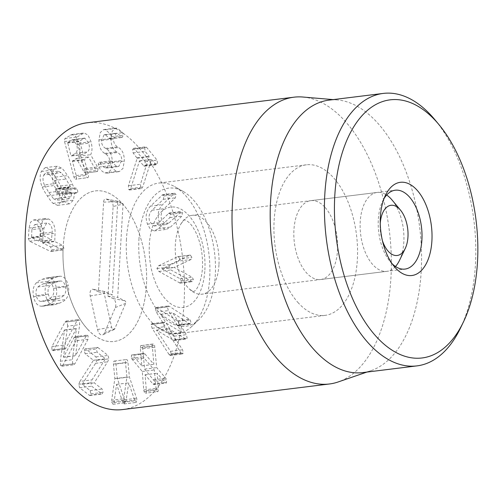 <?xml version="1.0" encoding="UTF-8"?>
<svg xmlns="http://www.w3.org/2000/svg" width="503" height="503" viewBox="0 0 503 503"><rect width="100%" height="100%" fill="white"/><g stroke="black" fill="none" stroke-linecap="round" stroke-linejoin="round"><path stroke-width="0.38" stroke-dasharray="2.52 1.89" d="M97.94 347.56L108.026 355.432L108.925 358.834L107.617 361.82L94.231 382.846L102.178 389.089L103.027 392.371L102.034 394.006L91.697 386.222L90.798 382.777L92.018 379.891L105.492 358.771L97.167 352.27L96.337 349.013C96.62 347.567 97.148 347.083 97.94 347.56L85.29 348.862L97.94 347.56M79.964 381.381L78.745 384.273L79.644 387.712L89.352 395.295L89.98 395.496L90.974 393.862L90.125 390.58L82.178 384.336L95.564 363.317L96.872 360.324L95.972 356.923L85.887 349.051C85.095 348.573 84.561 349.057 84.284 350.503L85.114 353.76L93.439 360.261L79.964 381.381L92.018 379.891M95.564 363.317L107.617 361.82M82.178 384.336L94.231 382.846M82.171 384.374L94.224 382.884M90.125 390.58L102.178 389.089M89.352 395.295L101.405 393.805M79.644 387.712L91.697 386.222M93.432 360.299L105.485 358.809M93.439 360.261L105.492 358.771M85.114 353.76L97.167 352.27M123.719 398.722L126.913 377.112L125.499 362.588C125.354 360.626 125.675 359.614 126.467 359.544C127.228 359.557 127.731 360.544 127.995 362.506L129.403 377.024L137.124 399.872L136.181 402.419L134.898 400.816L128.737 382.865L126.027 401.124L125.084 402.802L123.675 400.338L123.719 398.722L111.666 400.212L111.622 401.828L123.675 400.338M111.622 401.828L113.03 404.293L113.974 402.614L116.589 384.361L122.845 402.306L124.128 403.915L125.071 401.363L117.35 378.514L115.935 363.996C115.677 362.041 115.168 361.053 114.414 361.035C113.621 361.104 113.301 362.122 113.445 364.084L114.86 378.602L111.666 400.212M114.86 378.602L126.913 377.112M114.414 361.035L126.467 359.544L114.414 361.035M115.935 363.996L127.995 362.506M117.35 378.514L129.403 377.024M125.071 401.363L137.124 399.872M124.128 403.915L136.181 402.419L124.128 403.915M116.677 384.361L128.737 382.865M116.589 384.361L128.642 382.871M113.974 402.614L126.027 401.124M113.03 404.293L125.146 402.796L113.03 404.293M144.952 353.93L153.861 364.342L152.359 346.397L152.761 344.184L153.201 343.958L140.708 345.674L152.761 344.184C153.434 343.668 154.044 344.083 154.591 345.442L156.666 367.63L165.814 378.294L166.575 379.677L166.418 382.959L153.987 384.657L166.418 382.959L165.047 382.544L157.131 373.239L158.432 389.265L158.03 391.485L145.543 393.201L158.03 391.485C157.364 392 156.754 391.579 156.2 390.227L154.339 369.988L144.185 358.18L143.424 356.797L143.588 353.515L143.959 353.313L131.535 355.005L143.588 353.515L144.952 353.93L132.899 355.42L131.535 355.005L131.371 358.287L142.286 371.478L143.757 389.957L155.811 388.467M143.757 389.957L144.147 391.718C144.701 393.076 145.304 393.491 145.977 392.975L146.379 390.762L145.059 374.748L152.994 384.034L154.364 384.455L154.522 381.167L144.606 369.12L142.538 346.932C141.991 345.58 141.381 345.159 140.708 345.674L140.306 347.887L141.808 365.832L132.899 355.42M141.789 365.851L153.843 364.361M141.808 365.832L153.861 364.342M140.306 347.887L152.359 346.397M142.934 348.692L154.987 347.202M144.606 369.12L156.666 367.63M153.761 379.784L165.814 378.294M152.994 384.034L165.047 382.544M145.078 374.729L157.131 373.239M145.059 374.748L157.112 373.257M146.379 390.762L158.432 389.265M142.286 371.478L154.339 369.988M132.132 359.67L144.185 358.18M168.788 354.131L170.435 355.476L171.259 354.477L170.536 351.32L156.502 330.113L173.258 340.16L174.365 340.537L175.138 339.613L174.302 336.167L160.69 314.287L177.333 325.278L178.263 325.598L179.03 324.687L178.194 321.36L156.144 307.452L155.333 308.421L156.314 312.118L169.807 333.954L151.912 323.624L151.126 324.536L152.101 328.264L168.788 354.131L180.841 352.641L164.154 326.774L163.179 323.045L163.965 322.134L165.254 322.568L181.86 332.464L168.373 310.628L167.386 306.931L168.197 305.962L169.467 306.421L190.247 319.87L191.09 323.19L190.316 324.108L189.386 323.787L172.743 312.797L186.355 334.677L187.191 338.123L186.418 339.041L185.311 338.67L168.555 328.622L182.589 349.83L183.312 352.987L182.488 353.986L180.841 352.641M169.781 334.055L181.834 332.565M169.807 333.954L181.86 332.464M177.484 320.795L189.537 319.304M178.194 321.36L190.247 319.87M179.03 324.687L191.09 323.19M160.69 314.287L172.743 312.797M160.671 314.356L172.724 312.866M173.258 340.16L185.311 338.67M156.502 330.113L168.555 328.622M156.49 330.182L168.543 328.692M171.259 354.477L183.312 352.987M190.882 259.548L174.113 267.37L192.108 277.228L193.454 279.479L192.159 281.617L170.932 269.966L168.995 267.03L170.542 264.333L189.587 255.254L190.323 255.09L191.926 257.398L190.882 259.548L178.823 261.038L179.873 258.888L191.926 257.398M179.873 258.888L178.269 256.58L177.534 256.744L158.489 265.823L156.942 268.52L158.879 271.457L180.105 283.107L181.401 280.97L180.049 278.719L162.06 268.86L178.823 261.038M162.06 268.86L174.113 267.37M162.073 269.023L174.126 267.533M181.401 280.97L193.454 279.479M180.105 283.107L192.372 281.611L180.105 283.107M179.345 282.856L191.398 281.366M177.534 256.744L190.323 255.09L177.534 256.744M169.109 222.898L181.212 211.53L182.52 212.782L181.872 216.133L170.574 227.042L166.33 229.412L162.488 227.865L159.533 222.615C157.018 215.504 158.049 209.493 162.626 204.595L173.925 193.686L174.736 193.227L176.037 194.472L175.396 197.824L164.091 208.732C161.054 212.002 160.325 215.881 161.903 220.377L166.216 224.527L169.109 222.898L157.055 224.388L154.163 226.017L149.844 221.873C148.272 217.371 149.001 213.492 152.038 210.229L163.343 199.314L163.984 195.969L162.683 194.718L150.573 206.085L162.626 204.595M150.573 206.085C145.996 210.983 144.965 216.994 147.48 224.105L150.435 229.355L154.276 230.902L158.52 228.532L169.819 217.623L170.467 214.272L169.159 213.021L157.055 224.388M158.52 228.532L170.574 227.042M146.486 147.266L157.087 160.105L157.527 163.569L156.596 164.72L155.76 164.274L151.497 159.52L142.726 187.015L141.626 188.506L140.84 188.078L140.463 184.268L149.165 156.282L145.16 151.428L144.701 148.033L145.663 146.832L146.486 147.266L134.433 148.756L133.609 148.322L132.647 149.523L133.106 152.918L137.181 158.269L128.403 185.764L128.787 189.568L129.573 189.996L130.673 188.506L139.444 161.01L143.707 165.764L155.76 164.274M143.707 165.764L144.543 166.21L145.468 165.059L145.034 161.601L134.433 148.756M145.034 161.601L157.087 160.105M139.444 161.01L151.755 159.42L139.444 161.01M133.106 152.918L145.16 151.428M98.915 167.071C100.342 169.857 102.354 171.787 104.951 172.875L107.233 173.107L110.93 169.926L112.238 162.563C112.314 155.917 110.402 151.403 106.517 149.014L105.561 148.391C102.675 146.543 101.342 143.896 101.549 140.456L104.159 134.716L105.322 134.829L110.113 138.91L111.276 136.785L110.61 134.182L105.454 129.749L103.637 129.579L100.235 132.578L98.946 139.979C98.865 146.48 100.77 150.944 104.649 153.358L105.605 153.975C108.541 155.88 109.88 158.571 109.635 162.041L106.661 167.977L105.196 167.832C103.354 167.128 101.744 165.544 100.367 163.091L99.55 162.268C98.758 162.218 98.343 162.953 98.299 164.481L98.915 167.071L110.974 165.581L110.352 162.991C110.396 161.463 110.811 160.721 111.603 160.778L112.421 161.601C113.797 164.053 115.407 165.632 117.249 166.336L118.714 166.487L121.688 160.551C121.933 157.081 120.594 154.39 117.658 152.484L116.702 151.868C112.823 149.448 110.918 144.99 111 138.488L112.288 131.088L115.69 128.089L117.507 128.259L122.663 132.691L123.329 135.294L122.166 137.42L117.375 133.339L116.212 133.22L113.603 138.966C113.395 142.406 114.728 145.053 117.614 146.901L118.57 147.524C122.455 149.913 124.367 154.427 124.291 161.073L122.984 168.436L119.286 171.617L117.004 171.385C114.407 170.297 112.395 168.367 110.974 165.581M104.951 172.875L117.004 171.385M99.55 162.268L111.603 160.778L99.55 162.268M100.367 163.091L112.421 161.601M105.196 167.832L117.249 166.336M109.635 162.041L121.688 160.551M104.649 153.358L116.702 151.868M98.946 139.979L111 138.488M105.454 129.749L117.507 128.259M110.61 134.182L122.663 132.691M110.113 138.91L122.399 137.432L110.113 138.91M109.277 138.162L121.33 136.671M105.322 134.829L117.375 133.339M101.549 140.456L113.603 138.966M106.517 149.014L118.57 147.524M65.755 197.421L60.85 191.021L56.449 183.394C54.871 179.835 54.651 176.547 55.783 173.522L58.052 171.227L61.127 172.598L66.044 179.03L70.778 187.544L68.351 187.235L56.298 188.726L55.569 189.361L67.622 187.864L68.119 191.178L69.288 192.058L71.841 192.404L71.068 196.56L68.829 198.792L65.755 197.421L53.702 198.911L48.797 192.511L44.396 184.89L56.449 183.394M44.396 184.89C42.818 181.332 42.598 178.037 43.73 175.013L55.783 173.522M43.73 175.013L45.999 172.718L49.074 174.088L61.127 172.598M49.074 174.088L53.991 180.52L58.373 188.116L70.433 186.626M58.373 188.116L58.725 189.034L70.778 187.544M58.725 189.034L56.556 188.726L68.609 187.235L67.622 187.864M55.569 189.361L56.066 192.668L68.119 191.178M56.066 192.668L57.235 193.548L59.788 193.894L71.841 192.404M59.788 193.894L59.014 198.05L71.068 196.56M59.014 198.05L56.776 200.282L53.702 198.911M65.774 193.844L65.283 190.536L64.107 189.656L61.737 189.392L60.567 185.997C59.662 183.758 57.958 180.797 55.462 177.119C52.991 173.309 51.08 170.819 49.722 169.649L45.201 167.65L41.365 171.441C39.492 175.956 39.775 181.143 42.202 187.009C43.101 189.235 44.811 192.203 47.326 195.912C49.778 199.691 51.683 202.175 53.048 203.357L57.587 205.362L61.385 201.621L62.592 194.227L64.786 194.479L76.84 192.989L74.651 192.737L73.438 200.131L69.64 203.872L65.101 201.866C63.736 200.684 61.831 198.201 59.379 194.422C56.864 190.712 55.154 187.745 54.255 185.519C51.828 179.653 51.545 174.459 53.419 169.951L57.254 166.16L61.775 168.153C63.133 169.322 65.044 171.819 67.515 175.629C70.018 179.307 71.715 182.262 72.621 184.507L73.79 187.896L76.16 188.166L77.336 189.046L77.827 192.353L77.116 193.001L64.786 194.479L65.774 193.844L77.827 192.353M41.365 171.441L53.419 169.951M60.567 185.997L72.621 184.507M61.737 189.392L73.79 187.896M64.107 189.656L76.16 188.166M65.283 190.536L77.336 189.046M62.592 194.227L74.651 192.737M63.692 295.544C62.963 296.437 61.272 297.43 58.618 298.543L53.186 299.939C50.86 299.863 49.231 297.921 48.313 294.117C47.615 290.13 48.231 287.219 50.168 285.396C50.891 284.509 52.589 283.51 55.261 282.39L60.674 281.001C62.994 281.051 64.629 283.019 65.566 286.905C66.245 290.809 65.623 293.689 63.692 295.544L51.639 297.034C50.91 297.927 49.219 298.92 46.565 300.033L41.133 301.429L53.186 299.939M41.133 301.429C38.806 301.354 37.178 299.411 36.26 295.607L48.313 294.117M36.26 295.607C35.556 291.621 36.178 288.709 38.115 286.886L50.168 285.396M38.115 286.886C38.838 286 40.536 285 43.208 283.881L47.527 282.523L60.674 281.001M48.621 282.491C50.941 282.541 52.576 284.509 53.513 288.395L65.566 286.905M53.513 288.395C54.192 292.3 53.57 295.186 51.639 297.034M56.185 287.276C54.877 281.278 52.337 278.09 48.571 277.713L47.119 277.738L42.258 279.303C39.423 280.41 37.448 281.586 36.323 282.831C33.299 286.044 32.387 290.671 33.582 296.726C34.883 302.674 37.417 305.837 41.183 306.208L42.636 306.182L47.521 304.611C50.325 303.516 52.299 302.341 53.431 301.096C56.455 297.877 57.373 293.274 56.185 287.276L68.238 285.786C69.427 291.784 68.509 296.386 65.484 299.599C64.353 300.851 62.378 302.026 59.574 303.12L54.689 304.692L53.236 304.717C49.47 304.346 46.936 301.184 45.635 295.236C44.44 289.181 45.352 284.553 48.376 281.34C49.501 280.096 51.476 278.92 54.311 277.813L59.172 276.248L60.624 276.222C64.39 276.593 66.93 279.787 68.238 285.786M33.582 296.726L45.635 295.236M88.031 339.261L74.991 363.65L73.803 364.794L72.709 363.965L72.388 359.72L76.437 328.497L65.836 348.321L64.887 349.227L63.938 348.56L63.994 345.077L77.034 320.681L78.223 319.543L79.317 320.367L79.65 324.649L75.557 355.634L86.183 336.017L87.138 335.105L88.088 335.771L88.031 339.261L75.978 340.751L76.035 337.262L75.085 336.601L74.13 337.507L63.504 357.13L67.597 326.139L79.65 324.649M67.597 326.139L67.264 321.857L66.17 321.033L64.981 322.178L51.941 346.567L51.884 350.05L52.834 350.717L53.783 349.811L64.472 330.138L60.335 361.211L60.656 365.461L61.743 366.285L62.938 365.14L75.978 340.751M60.335 361.211L72.388 359.72M64.472 330.138L76.525 328.648M64.384 329.987L76.437 328.497M63.504 357.13L75.557 355.634M63.573 357.249L75.632 355.759M31.89 229.613L34.625 224.571L36.449 224.96C39.083 226.35 40.315 229.242 40.139 233.625L39.643 241.239L51.696 239.742L43.447 235.731L43.943 228.123L46.678 223.081L48.502 223.47C51.136 224.86 52.369 227.752 52.193 232.135L51.469 239.962L39.416 241.453L31.576 237.642L31.89 229.613L43.943 228.123M40.139 233.625L52.193 232.135M62.196 249.758L41.661 239.774L40.41 237.12L41.095 226.576L42.566 220.754L45.735 218.44L48.791 219.069C53.186 221.439 55.273 226.205 55.06 233.367L54.733 241.547L62.485 245.319L63.994 248.306L62.994 249.934L50.143 251.249L50.935 251.425L51.941 249.796L50.432 246.81L42.68 243.043L43.007 234.857L55.06 233.367M43.007 234.857C43.22 227.696 41.133 222.93 36.738 220.559L33.682 219.937L30.513 222.244L29.042 228.066L28.357 238.611L29.608 241.264L50.143 251.249M29.042 228.066L41.095 226.576M36.738 220.559L48.791 219.069M71.709 139.991L72.753 139.608L76.72 144.644C77.802 149.045 77.324 151.963 75.28 153.402L71.2 155.974L83.253 154.484L79.688 141.066L84.806 138.118L88.773 143.154C89.855 147.555 89.377 150.472 87.333 151.912L83.253 154.484L70.942 155.723L67.635 142.563L71.709 139.991L83.768 138.501M76.72 144.644L88.773 143.154M75.28 153.402L87.333 151.912M84.02 172.001L85.567 172.994L86.013 169.788L78.556 156.181C80.241 153.17 80.379 148.85 78.971 143.223L75.978 136.52L72.055 134.471L64.9 138.526L64.522 141.55L73.947 176.981C74.469 178.798 75.104 179.508 75.859 179.106C76.557 178.596 76.676 177.408 76.217 175.547L72.445 161.356L72.514 160.897L76.406 158.445L84.02 172.001L96.073 170.511L88.459 156.955L84.567 159.407L84.498 159.866L88.27 174.057C88.729 175.918 88.61 177.1 87.918 177.616L75.551 179.225L87.918 177.616C87.164 178.018 86.522 177.308 86 175.49L76.575 140.06L76.953 137.036L84.108 132.981L88.031 135.03L91.024 141.733C92.433 147.36 92.294 151.68 90.609 154.691L97.532 166.99L98.066 168.298L97.62 171.504L85.321 173.082L97.62 171.504L96.073 170.511M70.357 135.087L82.417 133.597M78.971 143.223L91.024 141.733M78.556 156.181L90.609 154.691M85.479 168.486L97.532 166.99M86.013 169.788L98.066 168.298M76.406 158.445L88.459 156.955M122.537 409.58A144.493 78.273 82.9 0 0 184.079 302.812A144.493 78.273 82.9 0 0 137.633 146.147A144.493 78.273 82.9 0 0 87.063 122.782M87.56 329.195A75.859 41.095 82.9 0 0 114.112 341.462A75.859 41.095 82.9 0 0 145.581 261.132A75.859 41.095 82.9 0 0 95.488 190.895A75.859 41.095 82.9 0 0 63.177 246.948A75.859 41.095 82.9 0 0 87.56 329.195M392.145 263.754A39.737 21.522 -97.1 0 1 391.083 262.66A39.737 21.522 -97.1 0 1 390.077 261.51A39.737 21.522 -97.1 0 1 382.613 201.2A39.737 21.522 -97.1 0 1 384.072 198.515M324.768 207.079A39.737 21.522 82.9 0 0 310.86 200.653A39.737 21.522 82.9 0 0 294.374 242.729A39.737 21.522 82.9 0 0 320.612 279.523A39.737 21.522 82.9 0 0 337.538 250.161A39.737 21.522 82.9 0 0 324.768 207.079M298.499 303.102A75.859 41.095 -97.1 0 1 274.116 220.855A75.859 41.095 -97.1 0 1 306.428 164.802A75.859 41.095 -97.1 0 1 356.52 235.046A75.859 41.095 -97.1 0 1 325.051 315.375A75.859 41.095 -97.1 0 1 298.499 303.102M460.559 327.937A137.269 74.356 82.9 0 0 434.787 119.601M362.72 372.591A137.269 74.356 82.9 0 0 371 370.667A137.269 74.356 82.9 0 0 419.665 227.23A137.269 74.356 82.9 0 0 337.513 99.978A137.269 74.356 82.9 0 0 329.019 100.128M302.894 97.029A144.493 78.273 -97.1 0 1 344.53 120.557A144.493 78.273 -97.1 0 1 391.296 269.25A144.493 78.273 -97.1 0 1 338.142 381.966M113.1 206.532A4.332 2.345 82.9 0 0 110.962 201.263L106.202 199.069A4.332 2.345 82.9 0 0 105.844 198.949A4.332 2.345 82.9 0 0 103.587 202.137L98.45 291.778L93.294 289.395A5.476 2.968 82.9 0 0 92.841 289.25A5.476 2.968 82.9 0 0 90.207 295.946L97.588 329.534A7.224 3.911 82.9 0 0 102.813 334.822A7.224 3.911 82.9 0 0 104.561 332.753L115.313 307.547A5.476 2.968 82.9 0 0 113.118 298.556L107.963 296.173L113.1 206.532L123.028 204.061L117.677 297.424L124.958 300.788A1.603 0.868 -97.1 0 1 125.599 303.416L114.847 328.629A3.351 1.817 -97.1 0 1 114.036 329.591A3.351 1.817 -97.1 0 1 111.616 327.132L104.234 293.545A1.603 0.868 -97.1 0 1 105.001 291.583A1.603 0.868 -97.1 0 1 105.133 291.627L112.414 294.991L117.765 201.628L118.042 201.301L122.801 203.495L123.028 204.061M107.963 296.173L117.677 297.424M98.45 291.778L112.414 294.991M382.418 240.698A25.288 13.7 -97.1 0 1 380.262 223.25M395.49 266.496A39.737 21.522 -97.1 0 1 386.908 271.324A39.737 21.522 -97.1 0 1 360.67 234.53A39.737 21.522 -97.1 0 1 377.156 192.454A39.737 21.522 -97.1 0 1 384.223 193.668A39.737 21.522 -97.1 0 1 386.656 195.038M392.07 200.031A39.737 21.522 -97.1 0 1 399.527 260.34M218.95 264.829A39.737 21.522 -97.1 0 1 202.024 294.192A39.737 21.522 -97.1 0 1 189.021 288.703A39.737 21.522 -97.1 0 1 180.992 223.81A39.737 21.522 -97.1 0 1 192.272 215.322A39.737 21.522 -97.1 0 1 199.339 216.535A39.737 21.522 -97.1 0 1 218.95 264.829M138.929 239.591A69.603 37.706 -97.1 0 1 183.111 191.398A69.603 37.706 -97.1 0 1 214.536 252.607A69.603 37.706 -97.1 0 1 198.974 319.625A69.603 37.706 -97.1 0 1 157.634 310.621A69.603 37.706 -97.1 0 1 138.929 239.591M126.46 239.126A75.859 41.095 82.9 0 0 177.396 333.634A75.859 41.095 82.9 0 0 191.901 326.353A75.859 41.095 82.9 0 0 208.864 253.305A75.859 41.095 82.9 0 0 174.61 186.594A75.859 41.095 82.9 0 0 158.766 183.067A75.859 41.095 82.9 0 0 126.46 239.126M63.177 246.954A75.859 41.095 82.9 0 0 114.112 341.462A75.859 41.095 82.9 0 0 145.581 261.132A75.859 41.095 82.9 0 0 95.488 190.895A75.859 41.095 82.9 0 0 63.177 246.954M95.972 356.923L108.026 355.432M96.872 360.324L108.925 358.834M90.974 393.862L103.027 392.371M78.745 384.273L90.798 382.777M84.284 350.503L96.337 349.013M113.445 364.084L125.499 362.588M124.713 399.766L136.766 398.275M122.845 402.306L134.898 400.816M142.538 346.932L154.591 345.442M154.522 381.167L166.575 379.677M144.147 391.718L156.2 390.227M131.371 358.287L143.424 356.797M153.201 324.064L165.254 322.568M151.126 324.536L163.179 323.045M156.314 312.118L168.373 310.628M155.333 308.421L167.386 306.931M157.414 307.918L169.467 306.421M177.333 325.278L189.386 323.787M174.302 336.167L186.355 334.677M175.138 339.613L187.191 338.123M170.536 351.32L182.589 349.83M169.423 354.973L181.476 353.483M152.101 328.264L164.154 326.774M180.049 278.719L192.108 277.228M158.879 271.457L170.932 269.966M156.942 268.52L168.995 267.03M158.489 265.823L170.542 264.333M168.354 213.479L180.407 211.989M170.467 214.272L182.52 212.782M169.819 217.623L181.872 216.133M147.48 224.105L159.533 222.615M161.872 195.177L173.925 193.686M163.984 195.969L176.037 194.472M163.343 199.314L175.396 197.824M152.038 210.229L164.091 208.732M145.468 165.059L157.527 163.569M130.673 188.506L142.726 187.015M128.787 189.568L140.84 188.078M128.403 185.764L140.463 184.268M137.181 158.269L149.234 156.779M137.112 157.772L149.165 156.282M132.647 149.523L144.701 148.033M98.299 164.481L110.352 162.991M105.605 153.975L117.658 152.484M111.276 136.785L123.329 135.294M105.561 148.391L117.614 146.901M112.238 162.563L124.291 161.073M48.797 192.511L60.85 191.021M53.991 180.52L66.044 179.03M57.235 193.548L69.288 192.058M53.048 203.357L65.101 201.866M61.385 201.621L73.438 200.131M47.326 195.912L59.379 194.422M42.202 187.009L54.255 185.519M49.722 169.649L61.775 168.153M55.462 177.119L67.515 175.629M46.565 300.033L58.618 298.543M43.208 283.881L55.261 282.39M53.431 301.096L65.484 299.599M47.521 304.611L59.574 303.12M41.183 306.208L53.236 304.717M36.323 282.831L48.376 281.34M42.258 279.303L54.311 277.813M48.571 277.713L60.624 276.222M62.938 365.14L74.991 363.65M60.656 365.461L72.709 363.965M53.783 349.811L65.836 348.321M51.884 350.05L63.938 348.56M51.941 346.567L63.994 345.077M64.981 322.178L77.034 320.681M67.264 321.857L79.317 320.367M74.13 337.507L86.183 336.017M76.035 337.262L88.088 335.771M31.576 237.642L43.629 236.146M31.393 237.221L43.447 235.731M29.608 241.264L41.661 239.774M28.357 238.611L40.41 237.12M42.497 242.622L54.55 241.132M42.68 243.043L54.733 241.547M50.432 246.81L62.485 245.319M51.941 249.796L63.994 248.306M67.565 143.015L79.619 141.525M67.635 142.563L79.688 141.066M73.947 176.981L86 175.49M64.522 141.55L76.575 140.06M64.9 138.526L76.953 137.036M72.514 160.897L84.567 159.407M72.445 161.356L84.498 159.866M76.217 175.547L88.27 174.057M110.962 201.263L122.801 203.495M113.118 298.556L124.958 300.788M115.313 307.547L125.599 303.416M104.561 332.753L114.847 328.629M97.588 329.534L111.616 327.132M90.207 295.946L104.234 293.545M93.294 289.395L105.133 291.627M103.587 202.137L117.765 201.628M106.202 199.069L118.042 201.301M204.866 270.054A50.57 27.395 82.9 0 0 165.657 208.701A50.57 27.395 82.9 0 0 160.834 292.947A50.57 27.395 82.9 0 0 204.866 270.054M89.98 395.496L102.034 394.006M151.912 323.624L163.965 322.134M156.144 307.452L168.197 305.962M178.263 325.598L190.316 324.108M174.365 340.537L186.418 339.041M170.435 355.476L182.488 353.986M178.012 256.593L190.065 255.103M169.159 213.021L181.212 211.53M154.276 230.902L166.33 229.412M162.683 194.718L174.736 193.227M154.163 226.017L166.216 224.527M144.543 166.21L156.596 164.72M139.57 160.834L151.629 159.344M129.573 189.996L141.626 188.506M133.609 148.322L145.663 146.832M106.661 167.977L118.714 166.487M103.637 129.579L115.69 128.089M104.159 134.716L116.212 133.22M107.233 173.107L119.286 171.617M58.052 171.227L45.999 172.718M68.829 198.792L56.776 200.282M57.587 205.362L69.64 203.872M45.201 167.65L57.254 166.16M54.28 299.907L42.227 301.398M59.58 281.032L47.527 282.523M42.636 306.182L54.689 304.692M47.119 277.738L59.172 276.248M61.743 366.285L73.803 364.794M52.834 350.717L64.887 349.227M66.17 321.033L78.223 319.543M75.085 336.601L87.138 335.105M51.57 239.988L39.517 241.478M46.678 223.081L34.625 224.571M33.682 219.937L45.735 218.44M50.935 251.425L62.994 249.934M83.196 154.503L71.143 155.993M84.806 138.118L72.753 139.608M72.055 134.471L84.108 132.981M390.077 261.51L394.277 266.552M382.613 201.2L385.461 195.283M320.612 279.523L404.99 269.086M310.86 200.653L395.232 190.216M306.428 164.802L158.766 183.067M325.051 315.375L177.396 333.634M337.513 99.978L333.225 99.613M371 370.667L366.926 372.069M114.036 329.591L102.813 334.822M105.001 291.583L92.841 289.25M118.004 201.288L105.844 198.949M377.156 192.454L192.272 215.322M386.908 271.324L202.024 294.192M180.992 223.81C185.393 217.887 184.582 220.559 184.783 219.893C184.557 219.295 185.991 220.182 189.084 222.54C191.222 224.439 193.529 227.84 196.013 232.744C200.829 243.112 202.992 254.776 202.495 267.734C201.244 284.843 195.617 290.501 194.692 290.96L193.85 291.514C192.272 290.483 196.774 294.324 189.021 288.703M183.111 191.398L174.61 186.594M198.974 319.625L191.901 326.353"/><path stroke-width="0.75" d="M293.953 97.186L87.063 122.782A144.493 78.273 82.9 0 0 27.118 275.789A144.493 78.273 82.9 0 0 122.537 409.58L329.427 383.984A144.493 78.273 -97.1 0 1 278.857 360.62A144.493 78.273 -97.1 0 1 232.411 203.954A144.493 78.273 -97.1 0 1 293.953 97.186A144.493 78.273 -97.1 0 1 302.894 97.029L333.225 99.613M384.072 198.515A39.737 21.522 -97.1 0 1 395.232 190.216A39.737 21.522 -97.1 0 1 409.14 196.642A39.737 21.522 -97.1 0 1 421.916 239.724A39.737 21.522 -97.1 0 1 404.99 269.086A39.737 21.522 -97.1 0 1 392.145 263.754M395.465 267.917A46.961 25.439 82.9 0 0 428.883 257.398A46.961 25.439 82.9 0 0 420.162 194.095A46.961 25.439 82.9 0 0 385.461 195.283A46.961 25.439 82.9 0 0 394.277 266.552A46.961 25.439 82.9 0 0 395.465 267.917M435.692 120.877A130.044 70.445 -97.1 0 1 438.987 124.65A130.044 70.445 -97.1 0 1 463.401 322.014A130.044 70.445 -97.1 0 1 367.303 325.309A130.044 70.445 -97.1 0 1 343.153 150.001A130.044 70.445 -97.1 0 1 435.692 120.877M438.987 124.65L434.787 119.601A137.269 74.356 82.9 0 0 431.31 115.621A137.269 74.356 82.9 0 0 383.261 93.42A137.269 74.356 82.9 0 0 324.793 194.85A137.269 74.356 82.9 0 0 368.919 343.681A137.269 74.356 82.9 0 0 416.962 365.882A137.269 74.356 82.9 0 0 460.559 327.937L463.401 322.014M383.261 93.42L329.019 100.128A137.269 74.356 82.9 0 0 270.557 201.558A137.269 74.356 82.9 0 0 314.677 350.39A137.269 74.356 82.9 0 0 362.72 372.591L416.962 365.882M366.926 372.069L338.142 381.966A144.493 78.273 -97.1 0 1 329.427 383.984M380.262 223.25A25.288 13.7 -97.1 0 1 395.477 206.073A25.288 13.7 -97.1 0 1 400.476 210.122A25.288 13.7 -97.1 0 1 405.223 248.501A25.288 13.7 -97.1 0 1 382.418 240.698M386.656 195.038A39.737 21.522 -97.1 0 1 392.07 200.031L400.476 210.122M405.223 248.501L399.527 260.34A39.737 21.522 -97.1 0 1 395.49 266.496"/></g></svg>
